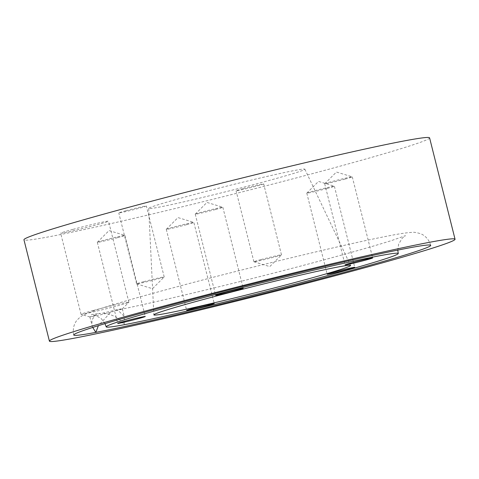 <?xml version="1.0" encoding="UTF-8"?>
<svg xmlns="http://www.w3.org/2000/svg" width="479" height="479" viewBox="0 0 479 479"><rect width="100%" height="100%" fill="white"/><g stroke="black" fill="none" stroke-linecap="round" stroke-linejoin="round"><path stroke-width="0.36" stroke-dasharray="2.4 1.8" d="M243.224 188.618A14.22 0.461 -14.1 0 1 263.666 183.9A14.22 0.461 -14.1 0 1 256.516 186.109A14.22 0.461 -14.1 0 1 236.081 190.828A14.22 0.461 -14.1 0 1 243.224 188.618M261.049 259.564A14.22 0.461 -14.1 0 1 281.484 254.852A14.22 0.461 -14.1 0 1 281.472 254.882A14.22 0.461 -14.1 0 1 274.341 257.061A14.22 0.461 -14.1 0 1 253.93 261.797A14.22 0.461 -14.1 0 1 253.9 261.779A14.22 0.461 -14.1 0 1 261.049 259.564M125.935 210.712A14.22 0.461 -14.1 0 1 146.37 205.994A14.22 0.461 -14.1 0 1 139.227 208.209A14.22 0.461 -14.1 0 1 118.786 212.921A14.22 0.461 -14.1 0 1 125.935 210.712M143.754 281.664A14.22 0.461 -14.1 0 1 164.195 276.946A14.22 0.461 -14.1 0 1 164.177 276.976A14.22 0.461 -14.1 0 1 157.046 279.155A14.22 0.461 -14.1 0 1 136.635 283.891A14.22 0.461 -14.1 0 1 136.611 283.873A14.22 0.461 -14.1 0 1 143.754 281.664M215.682 209.455A14.22 0.461 165.9 0 0 222.831 207.245A14.22 0.461 165.9 0 0 222.801 207.227A14.22 0.461 165.9 0 0 202.389 211.963A14.22 0.461 165.9 0 0 195.258 214.143A14.22 0.461 165.9 0 0 195.246 214.173A14.22 0.461 165.9 0 0 215.682 209.455M117.768 237.608A14.22 0.461 165.9 0 0 124.917 235.399A14.22 0.461 165.9 0 0 124.887 235.381A14.22 0.461 165.9 0 0 104.476 240.117A14.22 0.461 165.9 0 0 97.345 242.296A14.22 0.461 165.9 0 0 97.333 242.326A14.22 0.461 165.9 0 0 117.768 237.608M186.714 224.621A14.22 0.461 165.9 0 0 193.857 222.412A14.22 0.461 165.9 0 0 193.833 222.394A14.22 0.461 165.9 0 0 173.422 227.13A14.22 0.461 165.9 0 0 166.291 229.309A14.22 0.461 165.9 0 0 166.273 229.339A14.22 0.461 165.9 0 0 186.714 224.621M327.235 188.445A14.22 0.461 165.9 0 0 334.384 186.229A14.22 0.461 165.9 0 0 334.354 186.211A14.22 0.461 165.9 0 0 313.943 190.947A14.22 0.461 165.9 0 0 306.811 193.133A14.22 0.461 165.9 0 0 306.799 193.157A14.22 0.461 165.9 0 0 327.235 188.445M345.143 179.068A14.22 0.461 165.9 0 0 352.287 176.859A14.22 0.461 165.9 0 0 352.263 176.841A14.22 0.461 165.9 0 0 331.851 181.571A14.22 0.461 165.9 0 0 324.72 183.756A14.22 0.461 165.9 0 0 324.702 183.786A14.22 0.461 165.9 0 0 345.143 179.068M73.059 229.357A24.674 0.796 -14.1 0 1 108.523 221.172A24.674 0.796 -14.1 0 1 96.129 225.01A24.674 0.796 -14.1 0 1 60.659 233.195A24.674 0.796 -14.1 0 1 73.059 229.357M93.429 310.44A24.674 0.796 -14.1 0 1 128.893 302.255A24.674 0.796 -14.1 0 1 128.869 302.309A24.674 0.796 -14.1 0 1 116.493 306.099A24.674 0.796 -14.1 0 1 81.071 314.314A24.674 0.796 -14.1 0 1 81.029 314.278A24.674 0.796 -14.1 0 1 93.429 310.44M92.728 327.444L91.974 325.235L91.98 319.816L95.399 315.17L97.722 313.907L103.099 313.11A16.729 0.539 -14.1 0 1 122.349 308.823A16.729 0.539 -14.1 0 1 122.331 308.853A16.729 0.539 -14.1 0 1 117.966 310.308L115.798 310.368L110.667 312.29L98.375 325.672M429.591 137.874A209.119 6.766 -14.1 0 1 324.517 170.41A209.119 6.766 -14.1 0 1 23.95 239.763M103.099 313.11C112.583 314.362 119.636 318.23 124.271 324.702L124.253 316.403L117.966 310.308M189.139 195.911A80.514 2.605 -14.1 0 1 304.848 169.189A80.514 2.605 -14.1 0 1 264.402 181.733A80.514 2.605 -14.1 0 1 148.682 208.419A80.514 2.605 -14.1 0 1 189.139 195.911M110.667 312.29A16.729 0.539 -14.1 0 1 89.926 316.996A16.729 0.539 -14.1 0 1 89.896 316.972A16.729 0.539 -14.1 0 1 95.399 315.17M281.484 254.852L263.666 183.9M253.93 261.797L269.773 266.599L281.472 254.882M164.195 276.946L146.37 205.994M136.635 283.891L152.484 288.693L164.177 276.976M222.831 207.245L243.194 288.328M195.258 214.143L206.958 202.425L222.801 207.227M124.917 235.399L145.281 316.487M97.345 242.296L109.044 230.579L124.887 235.381M166.291 229.309L177.984 217.592L193.833 222.394L214.227 303.494M334.384 186.229L354.747 267.318M306.811 193.133L318.511 181.415L334.354 186.211M352.287 176.859L372.656 257.942M324.72 183.756L336.414 172.039L352.263 176.841M128.893 302.255L108.523 221.172M122.331 308.853L128.869 302.309M115.798 310.368C159.794 301.614 256.762 278.071 326.067 259.295C354.933 251.493 376.823 245.23 391.738 240.494L405.485 235.65L402.162 238.273L398.654 244.11L397.774 250.11M73.748 335.013C72.06 326.918 75.688 321.553 77.251 319.918C80.047 317.092 82.131 315.469 83.508 315.038C88.495 312.631 95.968 309.931 105.913 306.931C121.45 302.099 142.7 296.04 169.674 288.759C242.446 269.048 344.012 244.476 387.02 236.201C398.666 233.842 407.198 232.56 412.617 232.357C414.03 232.076 416.664 232.531 420.514 233.71C422.664 234.417 428.382 237.434 430.711 245.35M304.848 169.189L350.592 265.45M89.896 316.972L91.974 325.235M148.682 208.419L153.861 314.865M105.027 323.642L101.356 318.721L95.495 315.26L91.399 314.541L99.824 313.38M122.349 308.823L124.253 316.403M89.926 316.996L81.071 314.314M81.029 314.278L60.659 233.195M324.702 183.786L345.072 264.869M306.799 193.157L327.163 274.245M166.273 229.339L186.642 310.428M97.333 242.326L117.696 323.415M195.246 214.173L215.616 295.262M136.611 283.873L118.786 212.921M253.9 261.779L236.081 190.828"/><path stroke-width="0.72" d="M236.051 290.543A14.22 0.461 165.9 0 0 243.194 288.328A14.22 0.461 165.9 0 0 222.759 293.046A14.22 0.461 165.9 0 0 215.616 295.262A14.22 0.461 165.9 0 0 236.051 290.543M138.138 318.697A14.22 0.461 165.9 0 0 145.281 316.487A14.22 0.461 165.9 0 0 124.845 321.199A14.22 0.461 165.9 0 0 117.696 323.415A14.22 0.461 165.9 0 0 138.138 318.697M207.078 305.71A14.22 0.461 165.9 0 0 214.227 303.494A14.22 0.461 165.9 0 0 193.785 308.213A14.22 0.461 165.9 0 0 186.642 310.428A14.22 0.461 165.9 0 0 207.078 305.71M347.604 269.527A14.22 0.461 165.9 0 0 354.747 267.318A14.22 0.461 165.9 0 0 334.312 272.03A14.22 0.461 165.9 0 0 327.163 274.245A14.22 0.461 165.9 0 0 347.604 269.527M365.507 260.157A14.22 0.461 165.9 0 0 372.656 257.942A14.22 0.461 165.9 0 0 352.215 262.66A14.22 0.461 165.9 0 0 345.072 264.869A14.22 0.461 165.9 0 0 365.507 260.157M349.975 271.767A209.119 6.766 -14.1 0 1 49.409 341.126A209.119 6.766 -14.1 0 1 154.483 308.59A209.119 6.766 -14.1 0 1 455.05 239.237A209.119 6.766 -14.1 0 1 349.975 271.767M49.409 341.126L23.95 239.763A209.119 6.766 -14.1 0 1 129.025 207.233A209.119 6.766 -14.1 0 1 429.591 137.874L455.05 239.237M181.852 303.435A150.568 4.868 -14.1 0 1 398.259 253.499A150.568 4.868 -14.1 0 1 322.606 276.922A150.568 4.868 -14.1 0 1 124.271 324.702A150.568 4.868 -14.1 0 1 106.2 326.858A150.568 4.868 -14.1 0 1 181.852 303.435M98.375 325.672L95.836 332.378A184.026 5.952 -14.1 0 1 73.748 335.013A184.026 5.952 -14.1 0 1 166.213 306.38A184.026 5.952 -14.1 0 1 430.711 245.35A184.026 5.952 -14.1 0 1 338.246 273.976A184.026 5.952 -14.1 0 1 95.836 332.378L92.728 327.444M204.826 299.112A101.422 3.281 -14.1 0 1 350.592 265.45A101.422 3.281 -14.1 0 1 299.632 281.251A101.422 3.281 -14.1 0 1 153.861 314.865A101.422 3.281 -14.1 0 1 204.826 299.112M397.774 250.11L398.259 253.499M106.2 326.858L105.027 323.642"/></g></svg>
